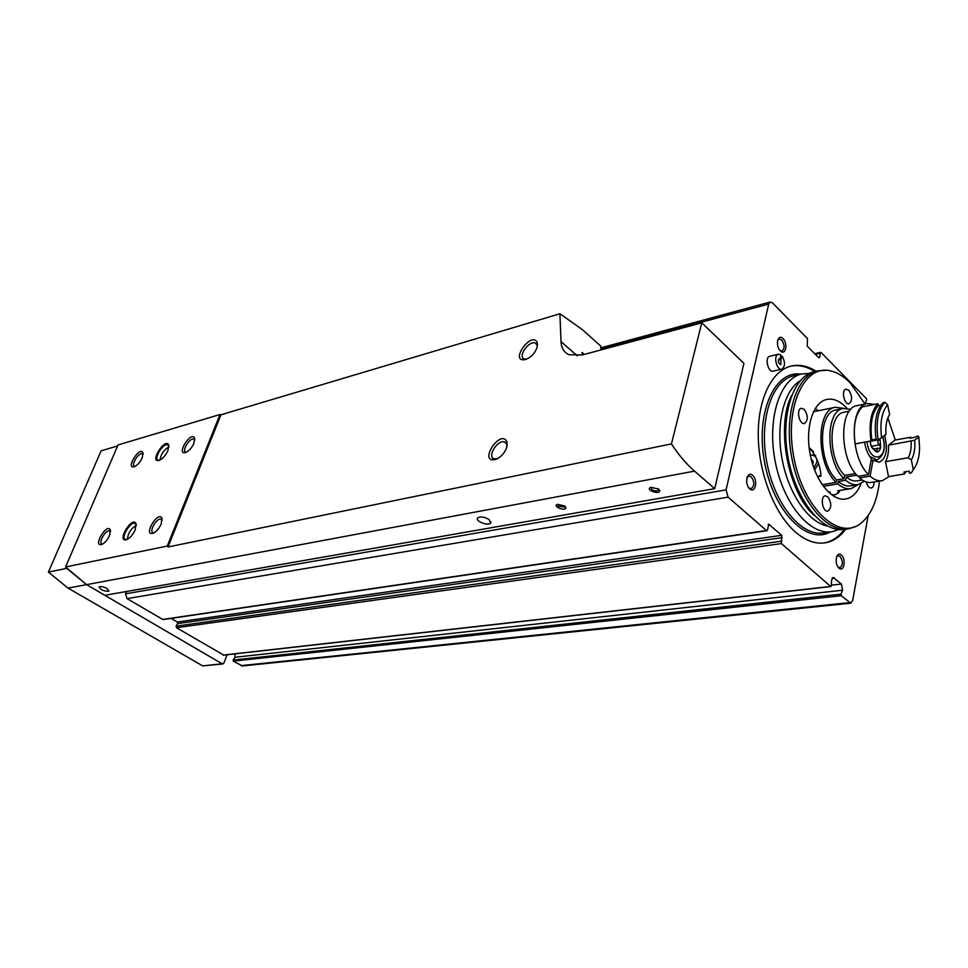 <?xml version="1.0" encoding="UTF-8"?>
<svg xmlns="http://www.w3.org/2000/svg" width="968" height="968" viewBox="0 0 968 968"><rect width="100%" height="100%" fill="white"/><g stroke="black" fill="none" stroke-linecap="round" stroke-linejoin="round"><path stroke-width="1.45" d="M868.175 515.569L852.663 600.535L850.739 603.197L841.301 595.719L840.998 594.17L842.583 590.226L841.386 584.019L833.145 577.424L831.488 580.51L831.367 585.773L830.629 586.439L781.442 543.592L781.708 535.304L768.689 524.184L767.636 529.678L766.438 530.537L728.081 497.129L726.085 489.869L768.713 304.061L770.213 302.016L772.428 302.839L807.469 338.57L807.251 346.157L818.734 357.809L819.799 357.192L820.138 353.187L821.203 352.57L866.348 398.598L866.626 400.074L865.005 403.959M850.654 603.209L242.423 665.96L233.3 661.132L233.094 660.067L234.97 657.284L842.583 590.226M234.982 653.86L234.97 657.284M223.644 655.046L176.491 627.712L176.128 626.151L177.64 623.598L782.217 537.627M171.106 618.383L177.277 622.037L177.64 623.598M766.995 530.718L163.011 619.58L127.05 598.635L125.55 593.82L126.493 591.509M841.398 555.039C836.425 550.465 833.908 563.678 838.941 568.083C843.927 572.572 846.383 559.419 841.398 555.039M783.064 338.582C777.836 333.234 775.029 345.697 780.329 350.888C785.58 356.163 788.303 343.749 783.064 338.582M752.705 475.385C747.127 470.266 744.065 483.915 749.716 488.864C755.318 493.898 758.295 480.309 752.705 475.385M845.693 529.254C839.97 536.877 833.182 541.39 825.305 542.794C815.431 544.343 805.388 540.688 795.164 531.831C774.727 513.875 759.081 474.308 758.271 437.379C757.387 400.401 771.193 371.301 790.493 366.243C798.842 364.113 807.348 365.771 816.048 371.204M781.696 369.159L773.263 371.119C768.132 372.91 764.405 357.361 769.717 356.284L769.875 356.248M778.393 360.084L780.934 359.479L782.192 356.2L780.571 356.599M782.192 356.2C785.338 362.177 785.23 366.485 781.854 369.123C776.735 370.901 773.009 355.292 778.296 354.215L780.74 354.76L780.353 358.898L778.671 359.297M780.934 359.479L780.813 364.646C778.248 363.23 777.776 361.245 779.385 358.68L780.353 358.898M790.759 366.17C798.636 364.634 806.646 366.412 814.778 371.494M844.386 529.448C838.675 537.058 831.875 541.572 824.01 542.975L823.889 542.987M818.214 410.783L815.262 408.46M797.317 491.151L800.246 494.6M846.903 408.278L845.512 406.802C839.147 400.546 832.783 398.126 826.43 399.518C812.696 402.627 804.916 428.292 810.264 454.887C815.419 481.532 832.262 501.823 846.032 498.931C852.566 497.504 857.575 492.385 861.048 483.589M865.029 404.019L850.206 382.88C843.939 376.516 837.453 372.523 830.774 370.925C803.864 363.714 783.862 408.097 794.062 458.421C803.73 508.865 838.857 541.233 860.818 523.349C871.019 515.073 877.25 500.988 879.513 481.096M804.275 409.391L801.274 408.278C795.926 409.198 799.326 425.109 804.517 423.476C808.256 420.197 808.171 415.502 804.275 409.391M827.821 496.814L825.159 495.822C819.823 496.463 822.631 512.423 827.846 511.068C831.742 507.764 831.742 503.009 827.821 496.814M866.312 481.979C867.425 486.057 869.095 488.066 871.321 488.017C873.112 487.449 874.019 485.44 874.019 482.004M848.755 390.237L845.947 389.136C840.998 389.983 844.314 405.277 849.105 403.729C852.518 400.631 852.397 396.13 848.755 390.237M826.019 370.296L817.391 370.901C795.902 376.056 783.499 416.542 791.981 458.82C800.173 501.158 826.866 533.114 848.537 528.855L855.337 526.556M815.492 371.337L813.931 371.688C792.417 376.854 779.978 417.269 788.436 459.473C796.628 501.726 823.32 533.61 845.016 529.351L847.169 529.048M809.442 373.382L801.214 374.071C779.47 379.287 766.837 419.713 775.295 461.893C783.487 504.122 810.361 535.957 832.286 531.662L838.736 529.581M784.552 426.404L785.738 426.985M804.674 502.574L804.517 503.796M748.76 487.811L751.216 488.671C754.629 485.888 754.641 481.931 751.253 476.813L748.808 475.978L746.933 477.599M780.014 350.549L782.011 351.009C784.866 348.432 784.745 344.753 781.672 339.974L779.058 339.006L777.606 340.312M838.082 567.127L839.897 567.744C843.08 565.106 843.116 561.319 840.006 556.358L838.07 555.644L836.594 556.685M584.273 354.433L582.034 352.473L582.167 355.002M219.99 414.522L118.035 444.965L65.582 566.97L167.27 546.061L219.99 414.522L220.958 414.788L168.021 546.981L671.453 443.901L701.8 322.792L743.92 363.363L714.711 488.659L694.528 471.126C686.239 463.914 678.544 454.839 671.453 443.901M600.995 349.932L600.753 346.072L582.216 329.507L559.903 313.753L220.958 414.788M135.23 529.786C132.822 534.965 129.857 538.269 126.348 539.721C116.16 542.286 132.096 515.569 136.004 523.519L135.23 529.786M167.948 450.568C165.516 455.734 162.503 459.026 158.921 460.466C149.12 462.789 165.056 437.367 168.662 444.917L167.948 450.568M193.951 443.235C191.676 448.111 188.821 451.233 185.372 452.601C175.837 454.839 191.071 430.663 194.568 437.996L193.951 443.235M109.529 535.558C107.303 540.265 104.629 543.266 101.495 544.548C92.517 546.835 106.843 522.768 110.279 529.774L109.529 535.558M161.208 523.954C158.97 528.843 156.151 531.976 152.775 533.356C142.853 535.836 158.087 510.39 161.886 518.122L161.208 523.954M142.199 457.828C139.961 462.522 137.238 465.511 134.056 466.794C125.404 468.863 139.707 445.945 142.889 452.613L142.199 457.828M167.27 546.061L168.021 546.981M227.02 654.767L223.971 663.032L222.156 663.818L86.575 584.648L65.582 566.97M559.903 313.753L561.016 341.583C561.355 348.129 564.066 352.521 569.148 354.772L582.312 354.954L701.8 322.792M714.711 488.659L104.822 595.296L86.575 584.648L66.792 568.349L48.4 572.112L101.095 450.858L117.612 445.945M222.894 663.975L202.675 665.887L68.026 588.108L48.4 572.112M564.78 505.974L557.532 504.316C551.699 506.324 566.207 511.89 565.893 507.522L564.78 505.974M658.712 489.046L650.932 487.315C644.277 489.639 660.091 495.459 659.728 490.546L658.712 489.046M489.191 519.61C484.411 516.827 480.576 516.271 477.672 517.941C474.623 520.99 488.211 526.35 490.643 523.071L489.191 519.61M106.94 588.508C103.273 586.644 100.648 586.112 99.087 586.898C100.902 590.081 104.217 591.496 109.021 591.145L106.94 588.508M506.76 447.373C504.522 453.363 500.783 457.392 495.543 459.449C477.587 463.503 500.613 428.013 506.966 441.831L506.76 447.373M537.095 347.464C534.772 353.489 530.912 357.519 525.491 359.551C508.539 363.048 531.747 329.906 537.313 342.684L537.095 347.464M135.121 466.37L134.564 466.261C130.668 465.112 138.823 452.032 142.357 453.762L143.107 454.524M153.96 532.848L153.077 532.751C148.648 531.444 157.131 517.263 161.172 519.199L162.152 520.276M102.656 544.052L101.967 543.956C97.901 542.782 106.032 529.133 109.723 530.912L110.533 531.722L110.279 529.774M186.461 452.177L185.735 452.068C181.5 450.786 190.043 437.209 193.89 439.097L194.786 440.089M526.737 359.116L524.232 358.959C517.469 356.647 529.097 340.046 535.34 343.096L537.071 345.056L537.288 346.762M497.141 458.832L493.97 458.784C486.771 456.376 498.133 438.867 504.824 442.061L506.772 444.215L507.05 446.272M159.466 460.284L158.135 460.224C153.234 458.747 163.326 442.642 167.779 444.82L168.928 446.405M159.986 460.054C160.845 454.282 163.822 449.914 168.904 446.962M126.99 539.479L125.477 539.454C120.359 537.954 130.402 521.123 135.06 523.373L136.294 525.043M127.365 539.309C128.006 533.235 130.982 528.613 136.294 525.455M658.76 489.082L658.627 490.207C656.691 491.357 654.356 491.079 651.609 489.397L651.246 487.231M565.058 506.216L564.913 507.087L558.463 506.24L557.786 504.352M856.801 475.191L846.31 476.958L845.669 480.261L838.264 481.495L837.792 483.915L823.32 486.323M884.558 435.128C888.128 449.563 886.373 458.614 879.283 462.268L873.027 460.224L870.087 476.171L859.511 477.95L859.874 476.05M873.027 460.224L871.055 460.562M843.89 408.351L835.19 407.286C815.818 409.875 816.266 464.035 836.158 482.379L822.171 484.714M858.205 484.593L851.211 488.574C846.831 489.372 842.354 487.824 837.792 483.915M809.357 447.785C816.665 456.412 820.513 465.874 820.925 476.183L818.867 476.534M836.158 482.379L836.63 479.959C818.129 462.777 817.766 412.416 835.808 410.009L836.534 409.863M857.466 484.714L850.763 485.815C846.673 486.565 842.511 485.125 838.264 481.495M850.824 409.343L843.14 408.508C825.135 410.904 825.559 461.446 844.048 478.712L836.63 479.959M864.315 481.193L858.144 484.605C854.066 485.355 849.916 483.903 845.669 480.261M844.048 478.712L844.677 475.409C828.088 459.739 827.785 414.389 843.987 412.235L844.628 412.102M862.246 480.031L857.515 480.818C853.849 481.507 850.11 480.213 846.31 476.958M855.47 473.582L844.677 475.409M874.769 404.37L867.292 403.559C849.432 405.907 850.049 457.065 868.465 474.598L857.89 476.377C839.438 458.965 838.905 408.072 856.837 405.701L857.551 405.556M881.812 480.721L871.938 482.342C867.885 483.08 863.746 481.616 859.511 477.95M887.85 417.982L895.279 440.041M889.229 476.51L882.477 480.612C878.436 481.35 874.31 479.874 870.087 476.171M862.234 406.923C855.204 414.425 852.856 426.755 855.168 443.913L871.006 440.972C868.659 423.681 870.97 411.267 877.928 403.729L862.234 406.923M911.082 441.118C911.505 448.027 910.537 453.569 908.214 457.743L911.324 459.897C914.191 455.069 915.317 448.511 914.7 440.234L888.442 445.232C888.83 452.056 887.837 457.537 885.478 461.688L888.515 476.619L904.257 474.017L904.039 471.973L909.182 471.113L909.4 473.171L911.275 472.856L915.038 467.133M888.442 445.232L895.025 440.077L910.634 437.221L910.767 438.093M868.465 474.598L871.418 458.638C867.945 454.524 865.67 449.043 864.593 442.158M887.934 417.752L889.616 414.522C886.809 418.914 885.575 425.037 885.914 432.877L886.01 434.366L881.594 437.73C879.767 422.714 881.775 411.727 887.62 404.769L884.946 402.301L883.07 402.688C876.113 410.238 873.826 422.677 876.185 440.016L878.073 439.666C875.713 422.314 878 409.863 884.946 402.301M908.214 457.743L885.478 461.688M906.181 471.622L904.257 474.017M876.04 439.121L871.805 439.908C869.857 424.274 871.962 412.9 878.145 405.786L877.928 403.729M871.805 439.908L871.006 440.972M880.88 405.229L878.145 405.786M878.073 439.666L881.594 437.73M887.62 404.769L889.616 414.522M914.7 440.234L918.862 436.955L917.591 435.939L914.99 437.318L909.884 438.25L910.634 437.221M918.862 436.955L919.588 447.845C919.358 457.477 917.253 464.713 913.296 469.541L911.275 472.856M913.296 469.541L911.324 459.897M879.972 438.589L880.686 447.192C880.033 450.362 878.702 451.983 876.705 452.044L871.418 446.805L870.002 441.166M873.293 448.898L879.682 448.196L880.686 447.192L879.501 444.844C877.54 443.284 877.323 441.577 878.859 439.738L870.655 441.251M870.607 444.457L872.071 447.942L876.705 452.044L877.528 448.148M811.184 459.086L812.902 462.196L812.636 464.362M811.402 459.171L813.132 461.579L813.06 463.067M810.325 455.214C815.189 455.057 817.355 457.453 816.798 462.401L813.87 468.064M818.347 463.853L814.596 470.012M810.276 454.948L815.576 455.384M820.622 474.864L817.827 477.321L820.622 474.877M840.309 490.352L835.638 494.684L831.681 494.757L830.229 493.402M839.341 491.901L837.792 493.45M812.938 462.305L812.079 462.462L812.963 462.426M818.432 357.507L819.799 357.192M815.298 354.324L820.138 353.187M240.959 665.633L849.263 602.653M233.3 661.132L841.301 595.719M233.094 660.067L840.998 594.17M831.379 585.156L841.386 584.019M832.129 578.138L834.392 577.872M223.063 655.106L830.629 586.439M176.491 627.712L781.442 543.592M176.128 626.151L780.934 541.269M177.277 622.037L781.708 535.304M768.253 524.523L769.245 524.378M162.479 619.472L766.438 530.537M127.05 598.635L728.081 497.129M125.55 593.82L726.085 489.869M600.959 349.303L768.713 304.061M800.887 374.144C774.34 369.957 755.197 413.445 764.599 462.389C773.505 511.419 807.155 545.311 830.447 531.928M791.146 396.832C776.118 427.832 787.843 490.546 813.132 514.177M800.318 380.606C783.814 390.552 775.55 424.504 782.108 459.171C788.533 493.861 808.546 522.672 827.592 526.072M794.692 375.548L793.107 375.911C771.327 381.138 758.61 421.419 767.031 463.406C775.174 505.453 802.073 537.119 824.046 532.836L830.907 531.868M694.528 471.126L68.026 588.108M561.016 341.583L577.303 355.861M202.675 665.887L222.156 663.818M882.719 436.544C886.107 447.579 884.195 455.42 876.984 460.054L869.796 456.545M882.538 436.725C890.076 459.11 870.05 466.044 867.001 441.723M871.297 446.345L879.501 444.844M875.108 450.967L876.863 450.652M814.717 353.731L820.61 352.34M223.378 655.179L830.943 586.548M600.862 347.839L770.213 302.016M778.296 354.215L769.717 356.284M824.01 542.975L825.305 542.794M845.149 499.064L846.032 498.931M813.931 371.688L817.391 370.901M814.1 515.254C787.988 492.821 775.465 425.134 791.764 395.234M794.68 375.56L801.214 374.071M786.464 411.388L787.359 411.194M780.801 351.311L782.011 351.009M777.982 339.272L779.058 339.006M143.107 454.488L142.889 452.613M162.104 520.143L161.886 518.122M194.749 439.992L194.568 437.996M537.071 345.056L537.313 342.684M526.108 359.37L525.491 359.551M535.34 343.096L537.567 345.019M506.772 444.215L506.966 441.831M496.923 458.929L495.543 459.449M504.824 442.061L507.305 444.034M168.759 445.825L168.662 444.917M136.113 524.438L136.004 523.519M490.97 521.97L490.643 523.071M658.857 489.409L659.728 490.546M658.627 490.207L658.845 489.336M564.913 507.087L565.106 506.397L565.893 507.522M835.19 407.286L813.447 411.763M850.497 488.695L837.562 490.8M830.29 491.974L828.535 492.264M843.14 408.508L835.808 410.009M849.311 411.158L843.987 412.235M867.292 403.559L856.837 405.701M813.592 451.802L809.369 447.797M876.669 460.102L873.56 460.647M812.902 462.196L813.132 461.579"/></g></svg>
